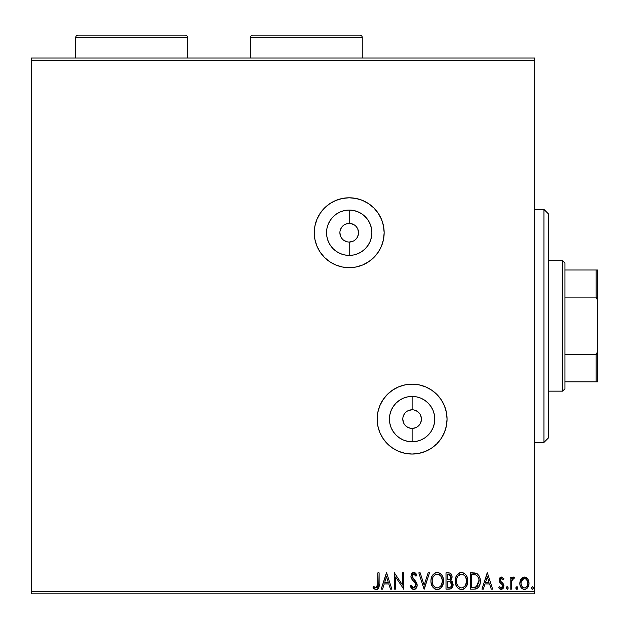 <?xml version="1.0" encoding="UTF-8"?>
<svg xmlns="http://www.w3.org/2000/svg" width="629" height="629" viewBox="0 0 629 629"><rect width="100%" height="100%" fill="white"/><g stroke="black" fill="none" stroke-linecap="round" stroke-linejoin="round"><path stroke-width="0.94" d="M349.213 242.047L349.213 255.398A22.668 22.668 0 0 1 326.545 232.73A22.668 22.668 0 0 1 349.213 210.062L353.632 210.495L357.885 211.784L361.809 213.884L365.237 216.698L368.059 220.134L370.151 224.058L371.44 228.311L371.881 232.73L371.44 237.149L370.151 241.402L368.059 245.326L365.237 248.762L361.809 251.576L357.885 253.676L353.632 254.965L349.213 255.398L344.786 254.965L340.541 253.676L336.617 251.576L333.181 248.762L330.367 245.326L328.267 241.402L326.978 237.149L326.545 232.73L326.978 228.311L328.267 224.058L330.367 220.134L333.181 216.698L336.617 213.884L340.541 211.784L344.786 210.495L349.213 210.062L349.213 223.413A9.317 9.317 0 0 0 339.896 232.73A9.317 9.317 0 0 0 349.213 242.047A9.317 9.317 0 0 0 358.53 232.73A9.317 9.317 0 0 0 349.213 223.413L349.213 210.062A22.668 22.668 0 0 1 371.881 232.73A22.668 22.668 0 0 1 349.213 255.398L349.213 242.047A9.317 9.317 0 0 1 339.896 232.73A9.317 9.317 0 0 1 349.213 223.413A9.317 9.317 0 0 1 358.53 232.73A9.317 9.317 0 0 1 349.213 242.047L352.775 241.339M412.113 428.42L412.113 441.77A22.668 22.668 0 0 1 389.445 419.103A22.668 22.668 0 0 1 412.113 396.435L416.532 396.868L420.785 398.157L424.709 400.256L428.137 403.071L430.959 406.507L433.051 410.423L434.34 414.676L434.781 419.103L434.34 423.521L433.051 427.775L430.959 431.691L428.137 435.126L424.709 437.949L420.785 440.041L416.532 441.33L412.113 441.77L407.686 441.33L403.441 440.041L399.517 437.949L396.081 435.126L393.267 431.691L391.167 427.775L389.878 423.521L389.445 419.103L389.878 414.676L391.167 410.423L393.267 406.507L396.081 403.071L399.517 400.256L403.441 398.157L407.686 396.868L412.113 396.435L412.113 409.786A9.317 9.317 0 0 0 402.796 419.103A9.317 9.317 0 0 0 412.113 428.42A9.317 9.317 0 0 0 421.43 419.103A9.317 9.317 0 0 0 412.113 409.786L412.113 396.435A22.668 22.668 0 0 1 434.781 419.103A22.668 22.668 0 0 1 412.113 441.77L412.113 428.42A9.317 9.317 0 0 1 402.796 419.103A9.317 9.317 0 0 1 412.113 409.786A9.317 9.317 0 0 1 421.43 419.103A9.317 9.317 0 0 1 412.113 428.42L415.675 427.712M349.213 267.671A34.941 34.941 0 0 0 384.154 232.73A34.941 34.941 0 0 0 349.213 197.789A34.941 34.941 0 0 1 384.154 232.73A34.941 34.941 0 0 1 349.213 267.671L356.03 267.003L362.587 265.013L368.625 261.782L373.925 257.442L378.265 252.143L381.496 246.104L383.486 239.547L384.154 232.73L383.486 225.913L381.496 219.356L378.265 213.317L373.925 208.018L368.625 203.678L362.587 200.447L356.03 198.457L349.213 197.789L342.396 198.457L335.839 200.447L329.8 203.678L324.501 208.018L320.153 213.317L316.93 219.356L314.94 225.913L314.264 232.73L314.94 239.547L316.93 246.104L320.153 252.143L324.501 257.442L329.8 261.782L335.839 265.013L342.396 267.003L349.213 267.671A34.941 34.941 0 0 1 314.264 232.73A34.941 34.941 0 0 1 349.213 197.789A34.941 34.941 0 0 0 314.264 232.73A34.941 34.941 0 0 0 349.213 267.671L342.396 267.003M412.113 454.044A34.941 34.941 0 0 0 447.054 419.103A34.941 34.941 0 0 0 412.113 384.154A34.941 34.941 0 0 1 447.054 419.103A34.941 34.941 0 0 1 412.113 454.044L418.93 453.375L425.487 451.386L431.525 448.155L436.825 443.807L441.165 438.515L444.396 432.477L446.386 425.919L447.054 419.103L446.386 412.286L444.396 405.729L441.165 399.69L436.825 394.391L431.525 390.043L425.487 386.819L418.93 384.83L412.113 384.154L405.296 384.83L398.739 386.819L392.7 390.043L387.401 394.391L383.053 399.69L379.83 405.729L377.84 412.286L377.164 419.103L377.84 425.919L379.83 432.477L383.053 438.515L387.401 443.807L392.7 448.155L398.739 451.386L405.296 453.375L412.113 454.044A34.941 34.941 0 0 1 377.164 419.103A34.941 34.941 0 0 1 412.113 384.154A34.941 34.941 0 0 0 377.164 419.103A34.941 34.941 0 0 0 412.113 454.044L405.296 453.375M534.65 58.01L31.45 58.01L534.65 58.01L534.65 591.496L31.45 591.496L31.45 60.337L534.65 60.337L534.65 58.01M521.024 579.01L520.089 581.031L519.869 584.302L520.93 587.282L522.385 588.807L524.405 589.373L526.426 588.807L528.737 585.34L528.989 582.682L528.336 579.977L527.141 578.208L525.419 577.17L523.399 577.17L521.669 578.216L519.806 583.24C519.774 586.621 521.307 588.665 524.405 589.373C527.503 588.665 529.036 586.621 529.005 583.24L527.786 579.002L524.405 577.037L521.024 579.01M511.44 589.161L510.19 589.161L511.44 589.161L511.731 580.661L512.423 579.089L513.979 578.711L514.577 577.446L512.879 577.225L511.44 579.002L511.44 577.249L510.19 577.249L510.19 589.161L510.19 577.249L510.19 589.161L511.44 589.161L511.636 581.07L514.577 577.446L513.626 577.037L511.44 579.002L511.44 577.249L510.19 577.249L511.44 577.249M501.494 577.037L499.678 578.082L499.135 580.638L499.811 582.478L502.367 584.852L502.571 586.66L501.132 587.911L499.41 586.653L498.687 587.761L499.772 588.901L501.572 589.357L502.893 588.681L503.766 587.124L503.507 584.089L500.92 581.542L500.362 580.103L501.297 578.538L503.184 579.757L503.915 578.735L501.494 577.037L503.915 578.735L501.494 577.037L499.111 580.166L499.512 581.998L502.367 584.852L502.665 585.992L501.132 587.911L499.41 586.653L498.687 587.761L501.274 589.373L503.915 585.929L503.507 584.089L500.66 581.188L500.362 580.103L501.572 578.499L503.184 579.757L503.915 578.735L503.184 579.757L501.84 578.538M474.046 589.161L476.853 588.658L478.913 586.715L480.124 583.358L480.116 578.963L479.023 575.763L477.104 573.719L474.698 572.956L470.256 572.854L470.256 589.161L474.046 589.161C478.394 588.571 480.477 585.921 480.289 581.212C480.485 577.87 479.251 575.283 476.609 573.444L470.256 572.854L470.256 589.161L470.256 572.854L472.725 572.854M450.105 589.074L446.008 589.161L450.899 588.799L452.888 586.197L452.738 582.533L450.537 580.363L451.984 577.878L451.858 575.338L449.869 573.058L446.008 572.854L446.008 589.161L446.008 572.854L446.008 589.161L449.263 589.161C451.811 588.768 453.1 587.227 453.116 584.538L450.537 580.363L452.07 576.895C452.047 574.324 450.796 572.98 448.312 572.854L446.008 572.854L448.312 572.854M428.121 572.854L429.489 572.854L424.261 589.161L429.489 572.854L428.121 572.854L424.158 585.229L420.188 572.854L418.828 572.854L424.056 589.161L418.828 572.854L424.056 589.161L429.489 572.854L428.121 572.854L424.158 585.229L420.188 572.854L418.828 572.854L420.188 572.854M395.617 589.161L395.617 577.029L403.771 589.161L403.771 572.854L402.521 572.854L402.521 585.017L394.367 572.854L394.367 589.161L395.617 589.161L394.367 589.161L395.617 589.161L395.617 577.029L403.771 589.161L403.771 572.854L402.521 572.854L402.521 585.017L394.367 572.854L394.367 589.161L394.627 572.854M377.848 583.704L377.196 587.36L375.678 587.848L373.673 586.448L373.036 587.698L374.381 588.988L376.118 589.585L377.801 588.996L378.784 587.486L379.106 572.854L377.848 572.854L377.848 583.704L376.111 587.911L373.673 586.448L373.036 587.698L376.118 589.585C378.611 588.736 379.601 586.826 379.106 583.869L379.106 572.854L377.848 572.854L377.848 583.704M382.558 589.161L381.19 589.161L386.418 572.854L381.19 589.161L382.558 589.161L384.233 583.94L388.816 583.94L390.491 589.161L391.859 589.161L386.631 572.854L381.19 589.161L382.558 589.161L384.233 583.94L388.816 583.94L390.491 589.161L391.859 589.161L386.631 572.854L391.859 589.161L390.491 589.161M413.709 589.585L416.28 588.091L417.153 585.167L416.343 582.265L412.184 576.746L412.538 574.78L413.41 574.151L414.857 574.552L415.966 576.203L416.941 575.197L415.738 573.357L413.796 572.437L411.578 573.711L410.918 576.887L411.783 579.128L415.486 583.547L415.714 586.259L414.975 587.376L413.615 587.911L411.995 586.92L411.067 585.19L410.045 586.016L411.838 588.878L413.709 589.585C415.981 589.082 417.129 587.612 417.153 585.167L412.137 576.172L413.78 574.112L415.966 576.203L416.941 575.197L413.796 572.437L410.879 576.243L411.523 578.727L415.486 583.547L415.895 585.143L413.615 587.911L411.067 585.19L410.045 586.016L413.709 589.585M430.951 581.078L431.305 583.979L433.169 587.596L435.795 589.373L438.696 589.373L441.118 587.777L443.154 583.916L443.154 578.075L441.983 575.362L439.954 573.247L437.886 572.484L435.7 572.665L432.414 575.464L431.297 578.169L430.951 581.078C430.896 585.725 432.988 588.555 437.241 589.585C441.495 588.516 443.579 585.662 443.492 580.999C443.579 576.298 441.464 573.444 437.147 572.437C432.925 573.546 430.857 576.431 430.951 581.078M455.207 581.078L455.553 583.979L457.425 587.596L460.051 589.373L462.944 589.373L465.366 587.777L467.402 583.916L467.402 578.075L466.238 575.362L464.202 573.247L462.134 572.484L459.948 572.665L456.662 575.464L455.553 578.169L455.207 581.078C455.144 585.725 457.244 588.555 461.497 589.585C465.743 588.516 467.827 585.662 467.748 580.999C467.827 576.298 465.712 573.444 461.395 572.437C457.173 573.546 455.113 576.431 455.207 581.078M483.331 589.161L481.963 589.161L487.192 572.854L481.963 589.161L483.331 589.161L485.006 583.94L489.582 583.94L491.265 589.161L492.625 589.161L487.404 572.854L481.963 589.161L483.331 589.161L485.006 583.94L489.582 583.94L491.265 589.161L492.625 589.161L487.404 572.854L492.625 589.161L491.265 589.161M506.219 588.013L507.265 589.373L508.311 588.013L507.265 586.653L506.219 588.013L507.265 589.373L508.311 588.013L507.265 586.653L506.219 588.013M515.851 587.777L516.095 588.909L516.881 589.373L517.667 588.909L517.864 587.541L517.117 586.684L516.095 587.116L515.835 588.013L516.881 586.653L515.835 588.013L516.881 589.373L517.926 588.013L516.881 586.653L517.926 588.013M531.513 588.013L532.559 589.373L533.604 588.013L532.559 586.653L531.513 588.013L532.559 589.373L533.604 588.013L532.559 586.653L531.513 588.013M31.45 593.823L534.65 593.823L534.65 60.337L31.45 60.337L31.45 58.01L31.45 591.496L534.65 591.496L534.65 593.823L31.45 593.823L31.45 591.496L31.45 593.823M377.848 572.854L379.106 572.854M379.106 583.869L379.028 586.047M379.098 584.656L379.067 585.418M378.988 586.409L378.579 587.989M378.281 588.485L377.817 588.98M377.408 589.271L376.692 589.53M375.647 589.538L375.198 589.42M373.351 588.052L373.673 586.448L374.444 587.101L373.673 586.448M374.459 587.116L376.111 587.911M377.526 586.826L377.77 585.803M377.754 585.906L377.486 586.904M375.285 587.675L374.853 587.407M386.521 576.785L388.282 582.265L384.767 582.265L386.521 576.785L388.282 582.265L384.767 582.265L386.521 576.785M402.521 572.854L403.771 572.854L403.488 589.161M410.045 586.016L411.067 585.19L411.476 586.086M413.135 587.832L414.11 587.848M414.574 587.659L414.975 587.376L414.574 587.659M415.855 585.717L415.871 584.726M415.895 585.143L415.282 583.185M414.535 582.171L414.141 581.715M413.984 581.542L413.41 580.944M412.97 580.496L412.545 580.04L412.97 580.496M411.649 578.932L411.036 577.524M411.051 574.898L411.578 573.719M412.75 572.673L413.371 572.476M414.354 572.5L414.865 572.697M415.313 572.972L415.738 573.357M416.084 573.782L416.398 574.246M416.941 575.197L415.966 576.203L415.431 575.283M415.179 574.922L415.966 576.203M415.061 574.772L414.668 574.403M414.535 574.316L413.984 574.128M413.41 574.151L412.773 574.505M412.137 576.172L412.262 575.331M412.333 577.296L412.97 578.373M412.978 578.389L413.662 579.112M414.975 580.473L415.439 580.999M415.47 581.031L415.934 581.636M416.689 582.957L416.933 583.657M416.948 583.704L417.09 584.357M417.137 584.789L417.137 585.56M416.61 587.541L416.288 588.076M416.264 588.107L415.808 588.665M415.187 589.169L414.48 589.475M412.891 578.279L412.577 577.807M431.305 578.169L431.486 577.532M431.683 576.966L433.279 574.293M435.15 572.885L434.38 573.326M434.395 573.318L435.056 572.925M435.543 572.72L436.282 572.516M437.147 572.437L437.886 572.484M437.91 572.492L438.602 572.634M441.086 574.206L441.975 575.346M441.998 575.378L442.478 576.243M442.997 577.548L443.154 578.075M443.414 582.47L443.343 582.997M442.486 585.741L442.014 586.582M442.478 585.748L441.11 587.777M439.231 589.169L438.712 589.365M436.495 589.53L435.811 589.381M434.796 588.956L432.469 586.653L434.458 588.752M431.785 585.371L431.486 584.593M431.124 583.177L431.038 582.564M431.038 582.54L430.975 581.817M432.013 576.203L431.683 576.974M437.91 587.848L437.493 587.903M432.658 578.13L432.382 579.191M435.724 574.419L437.202 574.112C440.622 574.969 442.305 577.265 442.242 580.999L442.179 579.82L442.242 580.999C442.321 584.766 440.638 587.061 437.202 587.911C433.813 587.061 432.147 584.789 432.209 581.078L432.272 582.25L432.209 581.078C432.131 577.336 433.798 575.016 437.202 574.112L436.903 574.12M441.424 577.178L440.835 576.195M441.377 577.084L442.179 579.82M440.544 575.818L439.891 575.165L440.544 575.818M437.792 574.159L439.128 574.639M438.916 587.517L438.366 587.738M442.179 582.179L441.063 585.528L439.844 586.928M440.725 586.024L441.495 584.711M432.925 584.663L432.579 583.751M434.096 586.448L433.405 585.536M434.993 587.234L434.112 586.464M436.612 587.871L436.046 587.738M436.518 574.175L436.031 574.301M432.225 580.481L432.272 579.891M448.784 572.87L449.248 572.917M451.15 573.939L451.567 574.599M451.858 575.354L452.054 576.502M452.07 576.895L452.047 577.391M450.836 580.504L452.738 582.533M452.165 581.542L452.487 582.022M453.1 584.207L453.1 584.962M451.237 579.671L451.504 579.262M449.869 573.058L448.705 572.862M451.606 583.201L451.858 584.538C451.74 586.535 450.686 587.517 448.689 587.494L447.258 587.494L447.258 581.424L449.892 581.621L447.895 581.424L449.892 581.621L451.842 584.891L451.795 583.822M450.262 575.158L450.584 578.232L449.609 579.443L447.903 579.757L448.87 579.686M450.065 579.089L450.812 576.927C450.749 578.829 449.774 579.765 447.903 579.757L447.258 579.757L447.258 574.529L448.556 574.529L450.812 576.927L450.309 575.205M449.263 574.591L449.735 574.757M450.333 581.801L451.583 583.154M451.787 585.245L450.592 587.132M451.001 586.802L451.394 586.291M451.583 585.913L451.764 585.387M450.702 575.991L450.789 576.455M447.903 579.757L447.258 579.757L447.258 574.529L448.556 574.529M455.286 579.655L455.388 578.908M455.396 578.892L455.734 577.532M455.939 576.966L456.253 576.227M456.269 576.195L456.662 575.472M457.079 574.843L457.535 574.285M459.406 572.885L458.635 573.326M458.651 573.318L459.312 572.925M459.948 572.665L460.538 572.516M461.395 572.437L462.134 572.484M462.15 572.484L462.865 572.634M463.793 573.011L464.202 573.247M465.342 574.206L466.223 575.346M466.262 575.401L466.734 576.243M467.253 577.548L467.402 578.082M467.748 580.999L467.724 581.746M467.661 582.493L467.591 582.997M466.742 585.741L466.262 586.598M466.238 586.629L466.734 585.748M463.487 589.169L462.944 589.373M460.743 589.53L460.058 589.381M458.706 588.744L457.432 587.612M457.409 587.58L458.73 588.76M456.025 585.34L455.734 584.593M455.38 583.177L455.286 582.556M462.166 587.848L461.749 587.903M458.352 586.448L459.744 587.525L457.653 585.536L456.835 583.751M456.906 578.13L456.457 581.078C456.379 577.336 458.046 575.016 461.45 574.112L462.04 574.159L461.45 574.112C464.878 574.969 466.553 577.265 466.49 580.999C466.576 584.766 464.894 587.061 461.45 587.911C458.061 587.061 456.395 584.789 456.457 581.078L456.63 579.191M458.022 575.999L461.159 574.12M465.68 577.178L465.09 576.195M466.49 580.999L466.427 579.82L466.49 580.999M465.633 577.084L466.427 579.82M464.8 575.818L464.139 575.165L464.8 575.818M463.172 587.517L462.622 587.738M466.427 582.179L465.311 585.528L464.092 586.928M464.973 586.024L465.751 584.711M456.457 581.078L456.52 582.25L456.457 581.078M457.173 584.663L457.653 585.536M460.868 587.871L460.294 587.738M460.766 574.175L460.279 574.301M459.98 574.419L458.84 575.142M458.832 575.142L458.289 575.669M457.338 577.076L457.126 577.548M473.716 572.877L475.603 573.105M475.697 573.129L476.122 573.247M477.128 573.727L477.568 574.041M479.518 576.777L479.888 577.902M480.202 579.592L480.249 580.064M480.273 581.959L480.226 582.635M479.557 585.426L479.259 586.094M478.913 586.715L478.504 587.313M478.15 587.722L474.761 589.137M476.232 588.886L475.477 589.059M477.969 576.793L475.941 574.985C478.166 576.392 479.196 578.468 479.039 581.212L478.999 580.292L476.216 587.077L476.955 586.637L472.859 587.494L475.398 587.313L471.514 587.494L471.514 574.529L475.941 574.985L477.718 576.408L478.724 578.609L478.394 577.611M478.056 585.379L476.955 586.637M477.843 585.709L477.403 586.236M475.068 574.733L475.508 574.835M473.244 574.544L474.164 574.607M478.913 582.926L478.771 583.602M487.294 576.785L489.048 582.265L485.541 582.265L487.294 576.785L489.048 582.265L485.541 582.265L487.294 576.785M501.054 578.656L500.668 579.057M500.425 579.584L500.786 581.369L500.362 580.103M501.572 582.147L502.374 582.776M503.892 585.457L503.915 585.929M503.562 587.706L503.279 588.209M501.274 589.373L500.873 589.342M500.653 589.294L499.214 588.445M498.687 587.761L499.41 586.653L499.733 587.101M500.857 587.879L501.47 587.863L500.857 587.879M502.264 587.266L502.571 586.66M502.587 586.605L502.233 584.671M499.135 580.638L499.111 580.166M499.418 578.546L499.654 578.114M500.456 577.312L499.976 577.697M499.678 578.082L499.387 578.633M500.59 583.28L501.03 583.626M506.274 587.541L506.809 586.778M511.817 578.303L512.682 577.351M513.626 577.037L514.577 577.446L513.626 577.037L514.577 577.446L513.979 578.711L513.24 578.523M513.979 578.711L513.421 578.499L513.979 578.711M512.171 579.466L511.495 582.596M511.448 584.341L511.44 585.159M511.519 582.084L511.636 581.07M511.841 580.26L511.982 579.867M517.518 589.098L516.881 589.373M516.134 588.964L515.914 588.54M521.661 578.224L522.447 577.587M526.347 577.571L527.149 578.216L526.347 577.571M528.344 579.985L528.698 580.944M528.714 580.992L528.942 582.132M529.005 583.24L528.989 583.767M528.863 584.821L528.572 585.874M528.352 586.425L527.88 587.289M527.259 588.107L526.717 588.602M525.451 589.239L524.963 589.334M524.146 589.365L523.359 589.239M522.054 588.571L521.449 587.989M520.073 585.34L520.733 586.951M520.474 586.464L520.073 585.355M519.806 583.24L519.821 582.682M520.097 581.015L520.482 579.969M521.433 587.966L522.385 588.807M525.506 587.667L524.405 587.911C522.117 587.321 521.001 585.772 521.064 583.248C521.009 580.716 522.117 579.136 524.405 578.499L524.405 578.499C526.685 579.136 527.802 580.716 527.755 583.248L527.566 584.821L527.755 583.248C527.81 585.772 526.693 587.321 524.405 587.911L522.062 586.621M521.842 586.291L521.103 584.042M521.103 582.438L521.85 580.182L522.911 578.995L524.405 578.499L523.619 578.625M525.199 578.633L526.489 579.537L527.566 581.644M524.405 587.911L525.199 587.793M525.899 587.447L526.968 586.291L525.899 587.447M522.597 587.203L523.116 587.572M523.76 578.586L521.142 582.147M531.584 587.517L531.772 587.116M532.559 589.373L532.103 589.239M531.819 588.964L531.591 588.54M432.477 583.398L432.272 582.242M433.09 577.068L433.381 576.549M434.985 574.835L435.496 574.529M439.419 574.812L439.891 575.165M448.398 581.432L448.902 581.455M449.145 581.479L449.649 581.558M448.689 587.494L447.258 587.494L447.258 581.424L447.895 581.424M456.733 583.398L456.52 582.242M457.102 577.603L457.629 576.549M462.614 574.293L464.139 575.165M472.859 587.494L471.514 587.494L471.514 574.529L472.332 574.529M478.724 578.609L478.889 579.38M476.019 587.156L475.398 587.313M527.755 583.248L527.707 584.042M527.566 584.821L526.968 586.291M523.627 587.793L522.911 587.447M521.244 581.66L521.85 580.182M524.806 578.531L525.899 578.995M527.566 581.66L527.707 582.446M377.164 419.103L377.84 425.919M418.93 384.83L412.113 384.154M356.03 198.457L349.213 197.789M412.113 409.786L408.543 410.493M406.932 411.35L405.524 412.514M404.361 413.921L402.969 417.279M402.796 419.103L403.504 422.664M404.361 424.276L405.524 425.691M406.932 426.847L410.297 428.239M417.286 426.847L418.702 425.691M419.858 424.276L421.249 420.919M421.43 419.103L420.722 415.533M419.858 413.921L418.702 412.514M417.286 411.35L413.929 409.959M349.213 223.413L345.643 224.121M344.032 224.985L342.624 226.141M341.461 227.556L340.069 230.914M339.896 232.73L340.603 236.3M341.461 237.904L342.624 239.319M344.032 240.475L347.397 241.866M354.386 240.475L355.802 239.319M356.957 237.904L358.349 234.546M358.53 232.73L357.822 229.16M356.957 227.556L355.802 226.141M354.386 224.985L351.029 223.594M543.967 442.399L548.63 437.737L548.63 214.096L543.967 209.433L543.967 442.399L543.967 209.433L534.65 209.433L543.967 209.433L548.63 214.096L548.63 437.737L543.967 442.399L534.65 442.399L543.967 442.399M564.936 297.1L564.936 263.016L562.609 260.689L562.609 391.144L564.936 388.816L564.936 297.1L564.936 388.816L562.609 391.144L562.609 260.689L548.63 260.689L562.609 260.689L564.936 263.016L564.936 297.1L596.15 297.1L597.55 300.292L597.55 351.54L596.15 354.732L564.936 354.732L596.15 354.732L596.15 381.827L597.55 381.827L597.55 351.54L597.55 381.827L596.15 381.827L596.15 354.732L597.55 351.54L597.55 270.006L564.936 270.006L596.15 270.006L596.15 297.1L596.15 270.006L597.55 270.006L597.55 300.292L596.15 297.1L564.936 297.1M548.63 391.144L562.609 391.144L548.63 391.144M564.936 381.827L596.15 381.827L564.936 381.827M75.716 37.504L187.536 37.504A2.327 2.327 0 0 0 185.209 35.177L78.043 35.177A2.327 2.327 0 0 0 75.716 37.504L75.716 58.01L75.716 37.504A2.327 2.327 0 0 1 78.043 35.177L185.209 35.177A2.327 2.327 0 0 1 187.536 37.504L75.716 37.504M187.536 58.01L187.536 37.504L187.536 58.01M250.436 37.504L362.257 37.504A2.327 2.327 0 0 0 359.93 35.177L252.764 35.177A2.327 2.327 0 0 0 250.436 37.504L250.436 58.01L250.436 37.504A2.327 2.327 0 0 1 252.764 35.177L359.93 35.177A2.327 2.327 0 0 1 362.257 37.504L250.436 37.504M362.257 58.01L362.257 37.504L362.257 58.01"/></g></svg>
